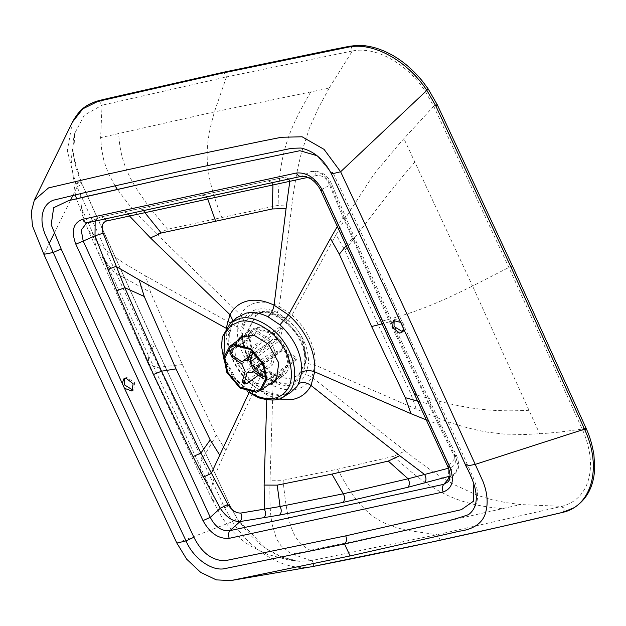 <?xml version="1.0" encoding="UTF-8"?>
<svg xmlns="http://www.w3.org/2000/svg" width="626" height="626" viewBox="0 0 626 626"><rect width="100%" height="100%" fill="white"/><g stroke="black" fill="none" stroke-linecap="round" stroke-linejoin="round"><path stroke-width="0.47" stroke-dasharray="3.13 2.35" d="M133.041 390.178L133.847 389.748L134.59 382.697L126.538 377.267L124.566 378.472M122.258 383.441L124.496 388.308M473.796 483.781L465.454 464.375L403.504 328.611M400.64 322.398L330.966 172.33L317.092 155.718L330.966 172.33L332.821 172.361L330.966 172.33M402.682 325.371L401.196 323.016L403.434 327.883L402.682 325.371M394.13 320.082L396.094 318.869L404.153 324.307L403.402 331.357L402.596 331.788M465.454 464.375L467.372 464.523L466.026 466.19L467.372 464.523L465.454 464.375M332.821 172.361L331.459 173.981L332.821 172.361L360.38 231.033L451.244 428.732L473.459 478.107L476.316 485.846C479.493 497.827 476.981 507.365 468.78 514.455M87.593 222.645L86.701 222.926M320.848 190.656L321.741 189.388C316.286 180.053 309.721 175.624 302.053 176.102L301.333 176.344M95.168 220.868L98.626 217.668L100.027 217.222L88.211 222.426L302.053 176.102L310.864 171.547C319.354 170.624 325.911 175.061 330.551 184.842L331.584 183.903L329.182 184.201L343.009 217.23L389.529 321.795L438.231 424.264L453.944 455.454L456.557 455.626L455.845 457.262L458.13 465.783L455.744 472.74L449.992 476.918M426.799 420.093L438.231 424.264L440.845 424.334L456.557 455.626C459.594 463.608 459.32 469.312 455.744 472.74L448.318 481.644L448.826 465.681L447.95 466.988M104.988 218.584L100.778 216.972L284.118 177.346M310.864 171.547C313.149 170.804 314.98 172.134 316.349 175.538C321.842 174.936 326.123 177.823 329.182 184.201M307.953 177.385L316.349 175.538M346.491 245.369L352.164 238.451L354.715 238.271L353.776 239.429L344.527 218.114L345.489 217.019L343.009 217.23L337.524 226.174M453.944 455.454C456.628 461.558 455.54 465.603 450.681 467.591C452.363 470.83 452.418 473.6 450.845 475.893L450.031 476.128M450.681 467.591L448.466 468.225M225.908 328.134L226.346 328.368L226.448 327.328M248.976 392.799L252.536 385.311C243.991 377.76 237.285 368.777 232.426 358.362C227.692 347.923 225.665 337.923 226.346 328.368L229.82 333.188L228.161 336.029L231.221 324.667L232.481 323.102L233.029 320.762M266.762 399.865L266.958 395.037L252.536 385.311L252.943 382.517L249.977 383.456C235.016 369.317 227.747 353.502 228.161 336.029M72.906 195.398L77.068 186.947L149.278 346.092L224.75 507.952L232.465 521.622C252.208 552.523 286.207 571.859 311.842 566.702C314.182 564.55 313.939 562.531 311.122 560.661L291.982 553.947L286.09 550.317L280.769 545.387L276.481 538.814L271.864 523.571L270.604 513.516C269.884 505.025 269.673 494.517 269.986 481.997L270.033 480.228L283.085 480.275L337.524 469.218L393.613 456.338L405.069 450.97L406.837 452.355C419.326 462.105 430.618 470.212 440.72 476.668L453.388 484.25L477.341 495.307L491.7 499.697L506.16 502.647L521.114 504.587L561.804 506.356C589.755 499.219 598.597 466.393 582.446 429.6L582.211 429.092L559.628 432.081L543.11 433.568L525.496 434.475L504.486 434.115L488.335 432.292C471.37 429.373 454.421 424.545 437.48 417.808L416.313 409.169L410.601 393.167L377.008 322.398L344.918 250.353L336.06 234.687L345.544 217.926L371.39 178.042L377.408 170.053L400.992 141.82L433.701 106.209L425.124 91.052C406.556 63.312 375.858 46.081 352.36 50.988L329.135 88.133L214.421 111.882L100.629 137.634L102.061 105.199L84.353 115.129L74.674 133.471L73.665 156.523L81.263 182.557L80.652 196.353L81.349 206.314L83.195 216.807L87.789 229.03L93.869 238.154C101.897 247.536 113.063 256.55 127.375 265.189L145.608 275.949L150.647 292.436L182.369 364.559L216.338 435.25L225.861 450.43L219.303 465.063C214.264 476.566 211.431 485.682 210.813 492.404L211.322 497.615L214.319 501.888L218.239 503.938L222.645 505.072L229.773 505.44L237.168 518.719L265.847 548.493L282.545 557.375L299.275 561.287L311.122 560.661M81.263 182.557L82.413 185.124C81.615 184.482 79.838 185.093 77.068 186.947L75.91 184.365L80.355 182.221L81.263 182.557L154.591 344.198L229.836 505.198L154.645 343.948L148.73 356.155L217.41 503.609M72.373 122.195L67.318 150.788L75.91 184.365M512.647 266.402L508.883 267.451L472.56 286.012L403.88 138.557M426.65 90.019L425.124 91.052M351.374 46.676L352.36 50.988L351.374 46.676M377.008 322.398C416.846 312.577 438.865 302.608 472.56 286.012L539.675 433.802M437.832 540.747C439.397 540.097 439.82 538.65 439.084 536.412L437.018 534.714L406.869 530.285L520.66 504.533M585.279 428.56L586.249 428.653L582.446 429.6M562.696 512.365C565.02 510.213 564.722 508.21 561.804 506.356M337.524 469.218C362.141 515.981 379.395 523.743 406.869 530.285L292.154 554.033M182.369 364.559L156.993 367.439L148.166 363.909L148.73 356.155L81.607 208.364M206.392 480.212L200.085 474.641L212.151 499.478M75.676 183.833C78.438 181.978 80.23 181.383 81.036 182.041L81.036 182.041C80.23 181.383 78.438 181.978 75.676 183.833M99.135 100.536L101.678 105.285M329.135 88.133L318.391 108.071L309.494 127.962L301.239 153.456L298.132 166.672C295.895 177.299 293.899 189.404 292.139 202.973L291.888 204.89L278.163 205.328L167.635 229.265L156.844 234.147L155.287 232.622C144.246 221.823 135.161 212.12 128.025 203.52L117.352 189.357M114.988 185.703L108.118 172.784L103.971 161.007L101.639 149.285L100.629 137.634M336.06 234.687L292.006 315.058L279.329 306.505L291.888 204.89M416.313 409.169L315.027 365.115C315.629 356.718 313.845 347.931 309.69 338.752C305.418 329.597 299.525 321.701 292.006 315.058L288.43 320.113L277.365 312.64L279.329 306.505C271.097 302.522 263.421 301.27 256.292 302.734C249.234 304.338 243.999 308.399 240.587 314.901L237.364 326.897C236.761 335.293 238.545 344.081 242.7 353.26C246.98 362.415 252.873 370.31 260.385 376.954L273.061 385.506C281.293 389.482 288.969 390.741 296.098 389.278C303.164 387.674 308.399 383.613 311.803 377.11L315.027 365.115L308.548 363.839C308.923 347.727 302.225 333.149 288.43 320.113M405.069 450.97L311.803 377.11L305.731 374.309L308.548 363.839M270.033 480.228L273.061 385.506L271.887 381.641C279.079 385.123 285.785 386.219 292.013 384.943C298.179 383.535 302.749 379.99 305.731 374.309M225.861 450.43L260.385 376.954L260.815 374.176L271.887 381.641M145.608 275.949L237.364 326.897L240.705 330.45L246.284 355.38L257.928 371.476L260.815 374.176M156.844 234.147L240.587 314.901L243.522 319.972L240.705 330.45M285.972 372.916C298.516 358.385 273.758 322.343 255.072 327.93L250.064 330.129L247.192 333.001L244.046 344.206L247.818 358.424L250.658 363.221L255.525 369.074L267.067 376.821L278.093 377.994L283.101 375.788L285.972 372.916M236.698 341.319L235.423 358.095L245.486 375.6L256.449 383.362L268.288 384.99M256.378 328.431L251.597 330.536L245.924 341.593L248.858 356.39L262.075 372.141L278.406 376.32L283.187 374.215L288.86 363.158L285.925 348.361L272.709 332.602L256.378 328.431M290.034 383.425C304.392 382.063 310.535 359.214 301.208 341.874C294.337 324.002 270.189 307.71 257.294 312.249C242.935 313.61 236.785 336.467 246.12 353.807C252.982 371.68 277.138 387.971 290.034 383.425M257.693 313.125C243.686 314.448 237.692 336.741 246.793 353.659C253.491 371.093 277.052 386.985 289.627 382.556C303.633 381.226 309.627 358.933 300.527 342.015C293.829 324.581 270.275 308.688 257.693 313.125M277.787 375.318L282.357 373.299L287.772 362.751L284.963 348.627L272.349 333.588L256.762 329.605L252.2 331.616L246.785 342.164L249.586 356.288L262.2 371.328L277.787 375.318M262.435 377.947C265.534 379.755 268.335 379.951 270.855 378.527L296.591 359.911L297.084 358.119L282.811 348.385L262.372 363.166M270.855 378.527L271.348 376.735L265.901 377.447M271.348 376.735L297.084 358.119M252.442 353.095L257.356 345.959L283.093 327.335L281.199 326.044L277.467 339.519L248.052 360.795M257.356 345.959L255.463 344.668L250.541 351.804M255.463 344.668L281.199 326.044M231.573 349.629L229.883 353.158M231.08 351.421L256.816 332.797L271.097 342.532L241.683 363.808M237.755 345.161L257.309 331.013L256.816 332.797M242.841 382.768L245.071 382.196L270.808 363.581L272.709 364.872L276.434 351.397L247.02 372.673M258.413 375.209L272.709 364.872M242.176 362.024L271.59 340.74L257.309 331.013M271.097 342.532L274.54 350.106L245.126 371.382M257.896 356.343L279.368 340.81L283.093 327.335M277.467 339.519L272.646 339.503L271.59 340.74M252.904 371.453L282.31 350.177L296.591 359.911M261.934 312.804L255.408 315.684L247.677 330.755L251.683 350.936L269.704 372.415L281.614 377.83L291.966 378.112L298.492 375.24L306.231 360.169L302.225 339.988L284.204 318.501L272.287 313.086L261.934 312.804M279.368 340.81L282.811 348.385M282.31 350.177L281.262 351.413L276.434 351.397M270.808 363.581L274.54 350.106M262.537 312.366L256.011 315.246L248.279 330.317L252.286 350.497C258.585 366.899 280.745 381.844 292.577 377.674L299.095 374.802L306.834 359.731L302.827 339.55C296.528 323.149 274.368 308.203 262.537 312.366M344.527 218.114L330.551 184.842L321.741 189.388L448.826 465.681L455.845 457.262L430.062 405.28L391.344 322.977L392.22 321.694L389.529 321.795L382.776 323.665M418.27 401.289L428.231 403.84L430.884 403.864L430.062 405.28M391.344 322.977L353.776 239.429M311.458 171.336C320.778 170.522 327.484 174.717 331.584 183.903L354.715 238.271L392.22 321.694L440.845 424.334L440.055 425.813M271.504 182.346L267.803 180.765L267.153 180.992M201.744 195.085L205.915 196.063M288.547 178.895L284.76 177.127L139.473 208.568L143.197 209.851M138.792 208.794L124.018 211.94L127.9 213.317M123.322 212.175L100.778 216.972L86.568 222.981M349.66 46.269L351.859 47.967L351.961 51.066L226.463 76.935L223.842 72.178M585.905 427.887L582.11 428.865L508.883 267.451L433.701 106.209L437.433 105.09M585.905 428.027L582.11 428.865M312.264 566.624C313.829 565.974 314.26 564.527 313.556 562.281L311.521 560.583L437.018 534.714L561.412 506.45L563.51 508.14C564.269 510.37 563.862 511.818 562.289 512.459M278.374 399.106L266.958 395.037L265.377 390.929L261.989 391.563L249.977 383.456M176.861 543.071L232.465 521.622L237.277 518.586C255.087 544.26 275.753 558.494 299.275 561.287L288.508 559.98L267.2 554.3L249.14 545.207C237.802 537.593 228.365 527.655 220.837 515.378L211.815 498.859M43.89 254.328L49.211 243.53M54.18 233.435L70.55 200.179M229.773 505.44L228.905 505.182L224.499 507.42M149.278 346.092C152.048 344.23 153.816 343.596 154.591 344.198M221.854 217.738C201.908 167.596 205.187 144.982 214.421 111.882L226.463 76.935L102.061 105.199L101.897 102.116L99.338 100.473M437.175 104.558L433.466 105.7M529.119 410.304C488.35 412.346 461.174 408.535 410.601 393.167M414.897 161.962C387.682 193.481 372.36 215.446 344.918 250.353M231.221 324.667L236.745 317.648L232.481 323.102L229.82 333.188C229.366 339.222 230.329 345.709 232.7 352.665L235.634 359.747C239.688 368.213 245.455 375.803 252.943 382.517L265.377 390.921C275.323 395.264 282.991 396.148 288.375 393.574L290.785 392.353L279.36 395.687L266.293 393.418L261.989 391.563M310.441 550.395C294.103 541.459 287.866 529.643 283.085 480.275M393.613 456.338C437.308 497.279 463.49 504.767 502.639 508.758M224.75 507.952C227.512 506.082 229.265 505.417 230.016 505.941L230.071 505.714M92.171 231.87L97.312 251.198L114.292 272.333L150.647 292.436M216.338 435.25L201.165 460.932L200.085 474.641L148.166 363.909L86.177 225.681M310.848 91.772C290.01 127.602 278.586 152.188 278.163 205.328M167.635 229.265C129.152 184.56 120.622 164.294 118.643 133.408M277.365 312.64C270.174 309.166 263.468 308.062 257.239 309.346C251.073 310.754 246.495 314.291 243.522 319.972M283.86 396.649L272.584 399.944L259.68 397.698L237.058 381.289L223.388 355.466L222.613 336.866L230.501 322.883M223.928 356.89L233.263 376.578L249.5 392.236M245.071 382.196L246.973 383.488M123.76 378.902L125.231 377.838M132.376 390.812L133.847 389.748M393.316 320.512L394.787 319.448M401.939 332.422L403.402 331.357M82.468 184.866L154.645 343.948M311.865 566.694L311.177 566.82L311.865 566.694M229.836 505.198L237.277 518.586M81.317 182.299L81.09 181.79C73.297 163.386 71.161 147.282 74.674 133.471L71.176 160.146L75.433 194.803M76.466 198.794L86.153 225.626M247.818 358.416L246.284 355.38L251.198 363.51L257.928 371.476L255.525 369.082M240.447 337.085L250.064 330.129M273.484 382.744L283.101 375.788M223.779 359.081L232.982 377.267L247.372 391.696M251.597 330.536L245.642 334.847M230.251 347.485L252.2 331.616M277.232 378.519L283.187 374.215M282.357 373.299L260.416 389.176M249.265 356.413L272.646 339.503M253.24 371.688L281.262 351.413M256.011 315.246L255.408 315.684M298.492 375.24L299.095 374.802"/><path stroke-width="0.94" d="M124.566 378.472L124.488 384.888L133.041 390.178M133.127 383.761L126.076 378.237L123.76 378.902L122.258 383.441L124.496 388.308L131.976 391.062L133.127 383.761M53.226 252.474C96.795 349.457 141.077 445.595 186.055 540.895C192.691 557.257 210.453 570.755 223.615 568.862L344.558 543.971L430.414 524.745C444.483 522.045 457.199 518.672 468.553 514.619C480.181 505.878 478.139 488.476 466.026 466.19C421.462 366.993 377.963 272.537 331.459 173.981C324.072 159.669 313.931 151.015 301.02 148.033L291.677 148.307L181.391 171.031L84.854 192.612L52.967 200.304C46.856 202.949 43.257 208.122 42.185 215.821C41.512 221.581 42.474 227.707 45.064 234.194L53.226 252.474L61.145 248.968L53.226 252.474L43.89 254.328C87.03 350.372 131.358 446.62 176.861 543.071L186.697 559.198L200.68 572.383L216.353 579.887L230.947 580.552L350.067 555.943L459.907 531.122C469.954 529.831 483.186 524.94 485.972 511.192C488.225 502.232 487.231 492.318 482.975 481.457L408.168 316.6L340.622 171.759L324.057 149.371L302.092 136.781L281.418 137.266L261.496 141.241L183.661 157.392L106.248 174.466L48.546 187.902L34.352 200.093L31.3 211.971L32.458 225.892L43.89 254.328M403.504 328.611L401.939 332.422L399.615 333.087L392.572 327.562L393.316 320.512L400.64 322.398M402.596 331.788L394.044 326.498L394.13 320.082M61.145 248.968L51.191 224.734L53.656 207.73L68.531 200.656L163.269 179.099L299.877 150.709L317.092 155.718L299.877 150.709L163.269 179.099L87.429 196.235L68.531 200.656L53.656 207.73L51.191 224.734L61.145 248.968L122.258 383.441M86.701 222.926L81.231 230.047L83.203 241.065L75.832 244.187C70.973 231.119 73.195 222.84 82.515 219.335C84.056 222.175 85.958 223.208 88.211 222.426M86.568 222.981L301.325 176.344L305.425 176.524L310.394 178.668C314.839 181.485 318.321 185.476 320.848 190.656L447.95 466.988L449.859 467.137C454.726 480.205 452.496 488.491 443.177 491.989C441.94 488.922 442.152 486.371 443.811 484.321L448.318 481.644C450.673 478.068 450.556 473.186 447.95 466.988M302.053 176.102C299.807 176.884 297.945 175.843 296.458 172.995C307.014 172.189 315.77 178.089 322.719 190.711L320.848 190.656M449.992 476.918L443.811 484.321L229.977 530.637C228.302 532.695 228.06 535.253 229.233 538.329C218.677 539.135 209.929 533.235 202.98 520.613L210.281 517.358C215.219 527.069 221.784 531.497 229.977 530.637L240.008 521.56C232.731 521.607 226.166 517.178 220.297 508.289L227.887 504.423L200.876 453.091L161.531 371.179L124.809 287.702L103.126 233.169L95.003 235.869L95.168 220.868M103.126 233.169C101.146 226.557 102.241 222.504 106.412 221.017L307.953 177.385M448.466 468.225L408.082 478.788L343.275 493.789L280.072 506.52L240.744 513.07C235.932 513.179 231.651 510.292 227.887 504.423M106.412 221.017L104.988 218.584M176.016 368.91L144.215 296.442L139.152 279.892L116.029 266.394L107.969 269.352L116.749 290.769L153.503 374.497L161.531 371.179L176.016 368.91L210.195 439.922L219.757 455.141L248.976 392.799M107.969 269.352L95.003 235.869L83.203 241.065L210.281 517.358L220.297 508.289L203.497 477.059L211.259 473.428L219.757 455.141M450.031 476.128L408.019 487.255L343.087 502.388L279.658 515.057L240.008 521.56C242.066 519.165 242.317 516.333 240.744 513.07M337.524 226.174L330.426 238.459L339.323 254.172L371.625 326.537L405.319 397.659L411.032 413.708L426.799 420.093M127.9 213.317L129.551 216.048L150.443 237.927L161.25 233.013L272.294 208.959L286.074 208.544L289.815 181.329L288.547 178.895M424.702 482.998C426.392 480.658 426.392 477.865 424.718 474.61L399.748 455.681L388.269 461.08L331.944 474.093L277.216 485.134L264.109 485.064L264.446 509.329C266.05 512.592 265.87 515.425 263.898 517.827M466.026 466.19L475.361 464.335L584.52 429.178L511.262 267.685L435.782 105.825L426.752 90.175C406.97 60.354 373.299 41.926 348.69 47.075L349.871 46.214L332.304 49.673L223.842 72.178L222.707 73.031L348.267 47.153L349.66 46.269M511.262 267.685L512.647 266.402L585.905 427.887L584.621 429.413L585.905 428.027M230.963 580.552L312.264 566.624C353.69 558.525 395.546 549.894 437.832 540.747C478.906 531.857 520.394 522.428 562.289 512.459L562.696 512.365C591.335 506.27 602.533 468.084 584.856 429.945L584.621 429.413M139.152 279.892L226.346 328.368M226.448 327.328L230.016 314.729L150.443 237.927M264.109 485.064L266.762 399.865M286.074 208.544L274.086 305.183L288.5 314.909L330.426 238.459M233.029 320.762L230.016 314.729C233.897 307.335 239.852 302.718 247.88 300.887C255.987 299.22 264.728 300.652 274.086 305.183C273.272 309.901 271.222 313.751 267.928 316.717L279.932 324.816L288.5 314.909C297.053 322.46 303.759 331.444 308.618 341.859C313.352 352.297 315.371 362.298 314.69 371.852L411.032 413.708M279.932 324.816C294.893 338.963 302.162 354.77 301.748 372.243C305.605 370.193 309.917 370.068 314.69 371.852L311.028 385.491L399.748 455.681M331.459 173.981L340.622 171.759L428.262 89.041L422.448 81.184C407.972 63.57 391.532 52.263 373.112 47.255C360.803 44.673 362.384 45.698 356.843 45.448L349.871 46.214L348.267 47.153M222.707 73.031L97.836 101.42L82.851 108.814L72.373 122.195L34.352 200.093M435.782 105.825L437.175 104.558L428.262 89.041L426.65 90.019M349.871 46.214L351.374 46.676L349.871 46.214M584.856 429.945L586.249 428.653L584.856 429.945M97.836 101.42L99.135 100.536M117.352 189.357L114.988 185.703M268.288 384.99L273.484 382.744L276.356 379.872L278.797 362.939L268.444 344.23L254.031 335.262L240.447 337.085L236.698 341.319M256.347 392.275L261.128 390.17L266.801 379.121L263.867 364.316L250.65 348.565L234.32 344.386L229.539 346.499L223.865 357.548L226.8 372.345L240.016 388.104L256.347 392.275M255.846 391.187L240.259 387.204L227.645 372.165L224.836 358.041L230.251 347.485L234.82 345.474L250.408 349.464L263.022 364.504L265.823 378.628L260.416 389.176L255.846 391.187M265.901 377.447L262.928 376.163L262.435 377.947L252.904 371.453L251.848 372.689L253.24 371.688M262.372 363.166L253.397 369.669L262.928 376.163M232.645 355.521L230.462 351.076L229.883 353.158L232.152 357.313L232.645 355.521L242.176 362.024L243.232 360.779L248.052 360.795L250.541 351.804L252.442 353.095L249.954 362.094L257.896 356.343M230.462 351.076L231.573 349.629L237.755 345.161M258.413 375.209L246.973 383.488L244.782 384.09L244.531 381.672L242.638 380.381L245.126 371.382L241.683 363.808L232.152 357.313M242.638 380.381L242.841 382.768L244.782 384.09M251.848 372.689L247.02 372.673L244.531 381.672M253.397 369.669L249.954 362.094M176.861 543.071L186.055 540.895L193.904 537.249L124.496 388.308M193.904 537.249C201.736 552.875 212.151 560.7 225.141 560.7L345.732 535.864L461.393 509.666L473.373 501.285L473.796 483.781M322.719 190.711L449.859 467.137M443.177 491.989L229.233 538.329M202.98 520.613L75.832 244.187M82.515 219.335L296.458 172.995M345.732 535.864C347.039 539.33 346.647 542.03 344.558 543.971L350.067 555.943M144.215 296.442L124.809 287.702L116.749 290.769M153.503 374.497L193.035 456.628L200.876 453.091L210.195 439.922M203.497 477.059L193.035 456.628M272.302 208.959L272.967 185.03L271.504 182.346M205.915 196.063L207.777 199.193L215.696 221.361M143.197 209.851L144.958 212.754L161.25 233.013M331.944 474.093L343.275 493.789C345.02 497.075 344.957 499.939 343.087 502.388M408.019 487.255C409.772 484.876 409.787 482.051 408.082 478.788L388.269 461.08M277.208 485.134L280.072 506.52C281.731 509.791 281.59 512.639 279.658 515.057M382.776 323.665L371.625 326.537M405.319 397.659L418.27 401.289M339.323 254.172L346.491 245.369M437.183 104.558L437.433 105.09L436.032 106.357M301.748 372.243L298.696 383.605C302.491 381.711 306.607 382.337 311.028 385.491C307.147 392.885 301.192 397.502 293.164 399.333L278.374 399.106M312.264 566.624L311.842 566.702M49.211 243.53L54.18 233.435M70.55 200.179L72.906 195.398M223.842 72.178L109.973 97.953L99.338 100.473L98.243 101.318M298.696 383.605L296.716 386.821L290.785 392.353L283.86 396.649L289.728 391.187C298.25 381.32 295.535 357.657 284.11 342.312C273.914 326.185 252.427 314.62 239.735 318.423L230.501 322.883L236.745 317.648L246.096 313.141C252.849 311.748 260.126 312.945 267.928 316.717M249.5 392.236L258.217 396.618C270.542 400.765 280.018 398.715 286.645 390.46C294.713 381.124 292.146 358.737 281.34 344.214C271.684 328.947 251.355 318 239.343 321.6L230.884 325.583L224.859 333.595L223.928 356.89M437.433 105.09L512.647 266.402M585.905 427.887L586.249 428.653C589.629 435.806 592.18 444.499 593.918 454.726L594.7 467.505C594.09 485.854 587.227 499.243 574.105 507.686L562.813 512.334L500.792 526.771L427.276 543.024L312.288 566.616M99.338 100.465L98.924 100.575C87.773 103.939 80.269 107.852 72.373 122.195M75.433 194.803L76.466 198.794M230.501 322.883L222.34 336.89L221.518 346.233L223.779 359.081M247.372 391.696L258.835 397.854C270.823 401.078 279.165 400.671 283.86 396.649M245.642 334.847L229.539 346.499M261.128 390.17L277.232 378.519M243.232 360.779L249.265 356.413"/></g></svg>
